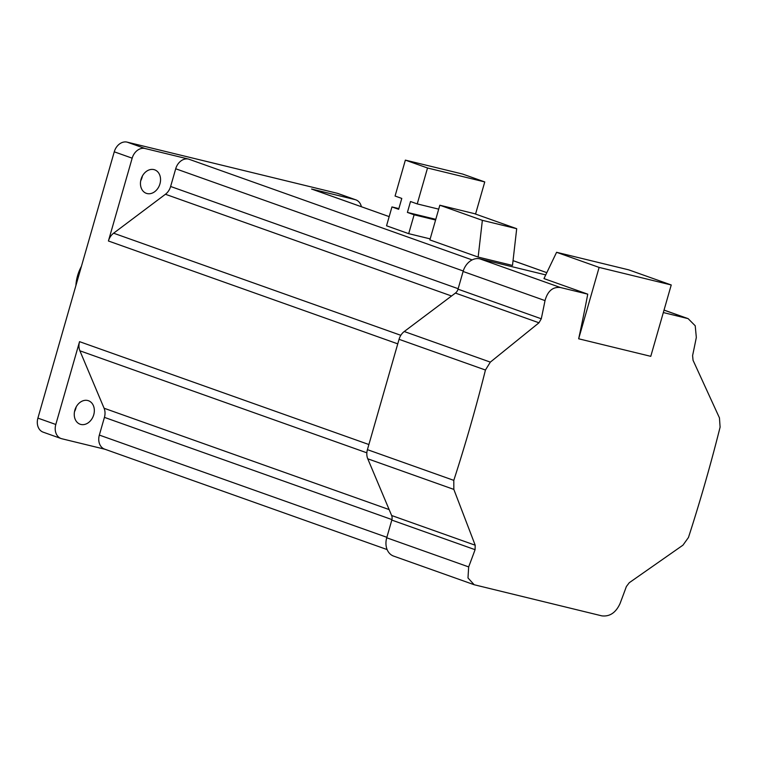<?xml version="1.0" encoding="UTF-8"?>
<svg xmlns="http://www.w3.org/2000/svg" width="758" height="758" viewBox="0 0 758 758"><rect width="100%" height="100%" fill="white"/><g stroke="black" fill="none" stroke-linecap="round" stroke-linejoin="round"><path stroke-width="1.14" d="M81.419 266.342A35.901 27.923 109.6 0 0 75.895 285.595M663.326 312.552L688.131 318.644L695.219 325.769L696.327 337.433A1064.469 667.002 -76.3 0 1 692.594 355.616L693.049 360.287L719.456 417.895L720.1 427.142A1064.469 667.002 -76.3 0 1 705.196 482.638A1064.469 667.002 -76.3 0 1 688.463 537.479L682.958 545.163L629.273 582.712L626.383 586.512A1064.469 667.002 103.7 0 1 619.968 603.738C615.761 612.729 609.726 616.775 601.852 615.866L474.186 584.74L467.989 577.947L468.662 566.908A1064.469 667.002 -76.3 0 0 475.077 549.683L475.2 545.21L453.834 489.403L453.796 480.364A1064.469 667.002 -76.3 0 0 470.538 425.522A1064.469 667.002 -76.3 0 0 485.442 370.027L399.059 339.319A12.469 9.702 -70.4 0 1 404.251 331.521L455.425 293.081A6.235 4.851 109.6 0 0 458.022 289.177L463.1 271.478A16.25 12.64 -70.4 0 1 479.88 258.866L545.732 274.898M587.753 294.161A1064.469 667.002 103.7 0 1 578.657 338.788L650.771 356.336L671.237 284.97L628.704 269.848L556.59 252.3L543.96 278.593L587.753 294.161L560.456 287.519C552.8 286.676 547.655 291.034 545.021 300.604A1064.469 667.002 103.7 0 1 541.278 318.786L538.976 322.785L490.331 362.125L485.442 370.027M474.186 584.74L393.601 556.088A16.25 12.64 -70.4 0 1 386.732 537.782L391.81 520.083A6.235 4.851 109.6 0 0 391.64 515.506L367.763 458.798A12.469 9.702 -70.4 0 1 367.422 449.655L399.059 339.319M556.59 252.3L599.123 267.413L578.657 338.788M671.237 284.97L599.123 267.413M108.422 240.997L132.167 158.176A12.469 9.702 109.6 0 1 145.043 148.502L188.581 159.095A12.469 9.702 109.6 0 0 175.704 168.769L170.626 186.477A12.469 9.702 -70.4 0 1 165.434 194.266L113.615 233.199A12.469 9.702 109.6 0 0 108.422 240.997L397.761 343.857M361.386 206.697A12.469 9.702 109.6 0 0 355.843 199.847L337.935 193.48A12.469 9.702 109.6 0 0 337.187 193.262L127.136 142.134A12.469 9.702 109.6 0 0 114.259 151.808L37.9 418.113A12.469 9.702 109.6 0 0 43.168 432.164L61.076 438.531A12.469 9.702 109.6 0 0 61.815 438.749L104.974 449.257M387.12 549.569L104.613 449.124A12.469 9.702 109.6 0 1 99.345 435.083L104.424 417.374A12.469 9.702 -70.4 0 0 104.083 408.23L79.893 350.802A12.469 9.702 109.6 0 1 79.552 341.659L55.808 424.48A12.469 9.702 109.6 0 0 61.076 438.531M435.585 220.028L414.105 214.798L408.695 233.663L430.174 238.893M408.695 233.663L386.542 225.789L391.952 206.925L398.661 209.312L401.787 198.425L395.07 196.038L405.369 160.118L427.531 167.992L417.232 203.911L410.514 201.524L407.397 212.411L414.105 214.798M355.843 199.847A12.469 9.702 109.6 0 0 355.095 199.619L311.557 189.026L389.167 216.617L312.305 189.254A12.469 9.702 109.6 0 0 311.557 189.026M478.146 257.076L512.493 265.433L516.7 228.698L482.363 220.341L478.146 257.076L429.881 239.916L439.829 205.219L482.363 220.341M159.947 183.872A12.469 9.702 109.6 0 0 154.679 169.83A12.469 9.702 109.6 0 0 141.054 179.276A12.469 9.702 109.6 0 0 146.322 193.328A12.469 9.702 109.6 0 0 159.947 183.872M93.736 414.768A12.469 9.702 109.6 0 0 88.468 400.726A12.469 9.702 109.6 0 0 74.853 410.173A12.469 9.702 109.6 0 0 80.121 424.224A12.469 9.702 109.6 0 0 93.736 414.768M140.713 180.745A12.469 9.702 109.6 0 0 142.04 177.505A12.469 9.702 109.6 0 0 142.39 176.036M74.502 411.641A12.469 9.702 109.6 0 0 75.828 408.41A12.469 9.702 109.6 0 0 76.179 406.942M516.7 228.698L474.176 213.576L439.829 205.219M398.869 208.602L391.952 206.925M405.369 160.118L462.607 174.046L484.76 181.929L475.55 214.069M435.784 219.327L407.397 212.411M438.702 209.142L417.232 203.911M484.76 181.929L427.531 167.992M538.976 322.785L455.425 293.081M541.278 318.786L458.022 289.177M545.021 300.604L463.1 271.478M490.331 362.125L404.251 331.521M687.155 318.36L664.017 310.126M560.456 287.519L479.88 258.866M453.796 480.364L367.422 449.655M453.834 489.403L367.763 458.798M475.077 549.683L391.81 520.083M475.2 545.21L391.64 515.506M188.581 159.095L472.139 259.909M175.704 168.769L463.242 270.994M468.662 566.908L386.732 537.782M170.626 186.477L458.154 288.703M165.434 194.266L451.55 295.99M132.167 158.176L114.259 151.808M55.808 424.48L37.9 418.113M79.552 341.659L368.89 444.529M79.893 350.802L366.853 452.82M104.424 417.374L391.933 519.59M99.345 435.083L386.874 537.308M104.083 408.23L389.148 509.584M113.615 233.199L400.83 335.311M513.033 260.657L546.812 272.662L513.043 260.619M355.095 199.619L337.187 193.262M145.043 148.502L127.136 142.134M688.131 318.644L664.036 310.079"/></g></svg>
